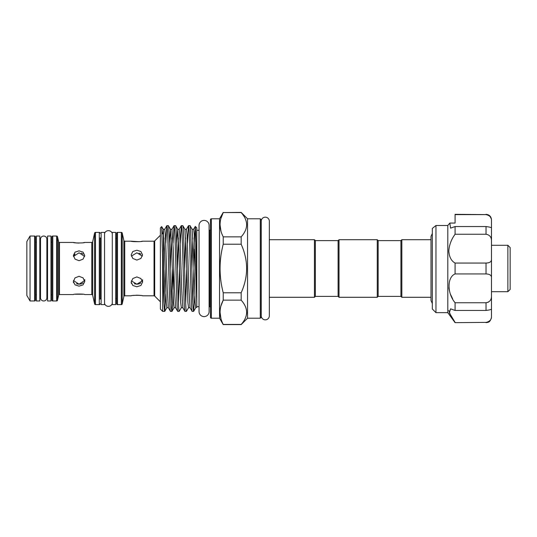 <?xml version="1.0" encoding="UTF-8"?>
<svg xmlns="http://www.w3.org/2000/svg" width="537" height="537" viewBox="0 0 537 537"><rect width="100%" height="100%" fill="white"/><g stroke="black" fill="none" stroke-linecap="round" stroke-linejoin="round"><path stroke-width="0.81" d="M43.692 236.025A3.188 3.188 0 0 0 40.503 239.213L40.503 297.787A3.188 3.188 0 0 0 43.692 300.975A3.188 3.188 0 0 0 46.873 297.787L46.873 239.213A3.188 3.188 0 0 0 43.692 236.025M265.291 217.163A4.048 4.048 0 0 0 261.244 221.21L261.244 315.79A4.048 4.048 0 0 0 265.291 319.837A4.048 4.048 0 0 0 269.339 315.79L269.339 221.21A4.048 4.048 0 0 0 265.291 217.163M115.69 304.613L115.69 232.387L112.28 232.387L112.28 304.613L115.69 304.613M104.54 304.613L104.54 232.387L101.124 232.387L101.124 304.613L104.54 304.613M112.28 233.508A4.048 4.048 0 0 0 104.54 233.508M112.28 303.492A4.048 4.048 0 0 1 104.54 303.492M432.325 253.001L432.325 228.44L435.963 225.493L435.963 312.648L432.325 309.003L432.325 253.001M455.081 322.663L486.025 322.388L455.081 322.663L447.804 312.648L447.804 225.493L449.831 223.07L455.081 223.07L455.081 222.331M455.081 322.388L449.348 312.836L450.583 308.849L455.081 310.453L455.081 302.754C447.053 293.276 447.012 277.152 455.081 273.944L455.081 263.056C451.335 260.989 449.241 257.001 448.798 251.081C449.241 244.939 451.335 239.327 455.081 234.246L455.081 226.547L450.583 228.151L449.831 223.07M448.892 287.792L449.294 290.275M450.704 294.753L452.664 298.847M448.798 310.547L450.704 315.595M455.081 234.246L486.025 234.246L486.025 226.547C489.811 227.037 491.63 227.56 491.489 228.111L491.489 241.288C491.63 237.267 489.811 234.924 486.025 234.246M455.081 263.056L486.025 263.056C489.811 262.922 491.63 261.633 491.489 259.183L491.489 220.7C491.63 217.465 489.811 215.438 486.025 214.612L455.081 214.337L486.025 214.612L455.081 214.612L455.081 223.07M507.874 245.288L510.15 247.564L510.15 289.436L507.874 291.712L507.874 245.288L491.489 245.288M507.874 291.712L491.489 291.712M163.476 233.91L163.476 288.288L163.476 233.91M209.108 311.574A5.028 5.028 0 0 1 209.108 311.581L209.108 225.419A5.028 5.028 0 0 0 204.073 220.392A5.028 5.028 0 0 0 199.046 225.426M210.45 307.62A0.913 0.913 0 0 0 209.537 306.708L209.108 306.708L209.108 311.581A5.028 5.028 0 0 1 204.073 316.608A5.028 5.028 0 0 1 199.046 311.581L199.046 225.419M199.046 230.292L196.797 230.292M199.046 306.708L196.797 306.708M210.45 229.38A0.913 0.913 0 0 1 209.537 230.292L209.108 230.292L209.108 225.419M260.284 318.219L260.284 218.781L261.197 219.687L261.197 317.313L260.284 318.219L247.544 318.219L241.167 324.596L223.231 324.596L219.552 318.219L219.552 218.781L211.356 218.781L211.356 318.219L219.552 318.219M260.284 218.781L247.544 218.781L241.167 212.404L223.231 212.565C219.015 220.62 219.015 228.715 223.231 236.851L223.231 244.214C219.015 260.425 219.015 276.615 223.231 292.786L223.231 300.149C219.015 308.198 219.015 316.293 223.231 324.435L223.231 324.596M247.544 318.219L247.544 218.781M315.353 296.377L315.353 240.623L338.109 240.623L338.109 296.377L315.353 296.377L314.447 297.29L314.447 239.71L269.339 239.71L269.339 221.21M314.447 297.29L269.339 297.29L269.339 315.79M315.353 240.623L314.447 239.71M194.797 295.968L193.622 311.373C193.226 310.795 192.823 303.647 192.421 289.94C191.628 263.217 190.81 224.164 190.011 225.627L192.159 229.299L193.313 248.879L195.119 302.485L195.77 307.701L193.622 311.373L192.125 311.332L190.024 307.701L188.87 288.121L187.064 234.515L186.413 229.299L188.514 225.668L187.473 243.154M190.011 225.627L188.514 225.668M192.172 311.373C191.373 312.836 190.554 273.783 189.762 247.06C189.36 233.353 188.957 226.205 188.554 225.627M186.399 311.373C185.607 312.836 184.788 273.783 183.99 247.06C183.594 233.353 183.191 226.205 182.788 225.627L184.936 229.299L186.091 248.879L187.896 302.485L188.547 307.701L186.399 311.373L184.903 311.332L182.802 307.701L181.647 288.121L179.835 234.515L179.183 229.299L181.284 225.668L180.244 243.154M182.788 225.627L181.284 225.668M184.943 311.373C184.547 310.795 184.144 303.647 183.741 289.94C182.942 263.217 182.13 224.164 181.331 225.627M175.565 225.627L174.062 225.668L171.961 229.299L173.216 248.879L174.418 288.121L175.572 307.701L177.673 311.332L179.177 311.373C178.774 310.795 178.371 303.647 177.969 289.94C177.176 263.217 176.358 224.164 175.565 225.627L177.707 229.299L176.653 243.154M177.72 311.373C177.317 310.795 176.915 303.647 176.519 289.94C175.72 263.217 174.901 224.164 174.109 225.627M168.336 225.627L166.839 225.668L164.738 229.299L165.389 234.515L167.195 288.121L168.35 307.701L170.451 311.332L171.947 311.373C171.155 312.836 170.336 273.783 169.544 247.06C169.142 233.353 168.739 226.205 168.336 225.627L170.484 229.299L169.424 243.154M170.498 311.373C169.699 312.836 168.88 273.783 168.088 247.06C167.685 233.353 167.282 226.205 166.879 225.627M194.522 249.175L192.897 303.19M186.722 269.534L185.674 303.19M179.177 311.373L181.325 307.701L180.667 302.485L178.861 248.879L177.707 229.299L179.183 229.299M179.499 269.534L178.445 303.19M171.947 311.373L172.578 305.13L173.787 267.466M174.062 225.668L173.021 243.154M172.27 269.534L171.222 303.19M162.657 259.304L162.657 311.373L160.382 309.097L160.382 227.903L161.677 226.607L162.657 259.304C163.382 285.429 164.027 311.997 164.725 311.373L165.812 293.846M164.725 311.373L162.657 311.373M166.839 225.668L165.792 243.154M165.047 269.534L164 303.19M241.167 324.596L241.167 324.435C248.423 316.36 248.423 308.265 241.167 300.149L241.167 292.786C248.423 276.582 248.423 260.391 241.167 244.214L241.167 236.851C248.423 228.782 248.423 220.687 241.167 212.565L241.167 212.404M219.552 218.781L223.231 212.404M211.356 318.219A0.913 0.913 0 0 1 210.45 317.313L210.45 219.687A0.913 0.913 0 0 1 211.356 218.781M339.022 297.29L339.022 239.71L377.256 239.71L377.256 297.29L339.022 297.29L338.109 296.377M400.917 296.377L401.83 297.29L401.83 239.71L400.917 240.623L400.917 296.377L378.162 296.377L378.162 240.623L377.256 239.71M50.975 236.025L50.975 300.975L47.558 300.975L47.558 236.025L50.975 236.025M101.124 238.757A0.913 0.913 0 0 1 100.218 237.844L100.218 299.156A0.913 0.913 0 0 1 101.124 298.243M50.975 294.605A0.913 0.913 0 0 1 51.881 295.511L51.881 241.489A0.913 0.913 0 0 1 50.975 242.395M100.218 233.293A0.913 0.913 0 0 0 99.305 232.387L95.485 232.387L95.485 304.613L99.305 304.613L99.305 232.387M100.218 303.707A0.913 0.913 0 0 1 99.305 304.613M51.881 300.062L51.881 236.938A0.913 0.913 0 0 1 52.794 236.025L52.794 300.975A0.913 0.913 0 0 1 51.881 300.062M52.794 300.975L56.613 300.975L56.613 236.025L52.794 236.025M56.613 300.975A0.913 0.913 0 0 0 57.499 300.257L58.6 295.269A0.913 0.913 0 0 1 59.493 294.558L73.361 294.558C73.005 293.873 85.088 293.873 84.745 294.558L91.8 294.558A0.913 0.913 0 0 1 92.693 295.269L94.599 303.902A0.913 0.913 0 0 0 95.485 304.613M91.8 294.558L91.8 242.442A0.913 0.913 0 0 0 92.693 241.731L94.599 233.098A0.913 0.913 0 0 1 95.485 232.387M56.613 236.025A0.913 0.913 0 0 1 57.499 236.743L57.499 300.257M58.6 295.269L58.6 241.731L57.499 236.743M58.6 241.731A0.913 0.913 0 0 0 59.493 242.442L59.493 294.558M83.154 242.744L84.745 242.442C85.094 243.127 73.012 243.127 73.361 242.442L76.744 242.966M76.898 242.979L79.06 243.073M83.081 294.242L75.032 294.242M73.797 255.531L75.032 254.068M73.361 281.542L73.556 282.771M73.468 280.569L79.053 284.194L76.536 283.758M79.053 286.14L75.032 284.858L73.361 281.529L75.026 277.891L79.053 276.287L83.081 277.891L84.745 281.529L83.074 284.858L79.053 286.14M79.053 250.86L83.081 252.148L84.745 255.471L83.074 259.116L79.053 260.714L75.032 259.116L73.361 255.471L75.026 252.148L79.053 250.86M91.8 242.442L84.745 242.442M73.361 242.442L59.493 242.442M84.638 256.431L79.053 252.806L73.468 256.431M116.603 237.844A0.913 0.913 0 0 1 115.69 238.757M116.603 299.156A0.913 0.913 0 0 0 115.69 298.243M116.603 303.707L116.603 233.293A0.913 0.913 0 0 1 117.509 232.387L117.509 304.613A0.913 0.913 0 0 1 116.603 303.707L116.603 233.293M117.509 304.613L121.328 304.613L121.328 232.387L117.509 232.387M121.328 304.613A0.913 0.913 0 0 0 122.221 303.902L123.852 296.525A0.913 0.913 0 0 1 124.738 295.806L131.162 295.806C130.806 295.162 142.896 295.155 142.547 295.806L154.045 295.806A0.913 0.913 0 0 1 154.69 296.075L160.382 301.767M121.328 232.387A0.913 0.913 0 0 1 122.221 233.098L122.221 303.902M123.852 296.525L123.852 240.475L122.221 233.098M154.045 295.806L154.045 241.194A0.913 0.913 0 0 0 154.69 240.925L160.382 235.233M123.852 240.475A0.913 0.913 0 0 0 124.738 241.194L124.738 295.806M140.956 241.475L142.547 241.194C142.896 241.845 130.813 241.845 131.162 241.194L139.056 241.704M140.882 295.511L139.096 295.303M139.036 295.296L136.915 295.209M136.787 295.209L132.834 295.511M131.162 282.153L132.827 278.522L136.854 276.924L140.882 278.522L142.547 282.153L140.875 285.489L136.854 286.778L132.834 285.489L131.162 282.153L131.357 283.408M131.357 280.871L136.854 284.194L134.337 283.758M136.854 250.222L140.882 251.511L142.547 254.847L140.875 258.478L136.854 260.076L132.834 258.478L131.162 254.847L132.827 251.511L136.854 250.222M154.045 241.194L142.547 241.194M131.162 241.194L124.738 241.194M142.352 256.129L136.854 252.806L131.357 256.129M47.558 242.395L46.873 242.395M40.503 242.395L39.819 242.395M47.558 294.605L46.873 294.605M40.503 294.605L39.819 294.605M39.819 236.025L39.819 300.975L36.409 300.975L36.409 236.025L39.819 236.025M36.409 242.395A0.913 0.913 0 0 1 35.496 241.489L35.496 295.511A0.913 0.913 0 0 1 36.409 294.605M35.496 236.938L35.496 300.062A0.913 0.913 0 0 1 34.59 300.975L30.038 300.975L30.038 236.025L34.59 236.025A0.913 0.913 0 0 1 35.496 236.938L35.496 300.062M30.038 300.975L26.85 295.457L26.85 241.543L30.038 236.025M81.241 253.128L83.081 254.068M83.074 282.939L81.577 283.758M81.201 283.885L79.053 284.194L84.638 280.569M139.043 253.128L140.882 254.068M140.875 282.939L139.378 283.758M139.002 283.885L136.854 284.194L142.352 280.871M220.969 231.158L220.036 224.708M220.976 218.257L223.231 212.565L241.167 212.565M220.969 318.743L220.036 312.292M220.976 305.835L223.231 300.149L241.167 300.149M246.698 312.292L246.57 314.111M195.32 226.426L196.797 227.903L196.797 286.02L195.683 231.85L195.293 226.439L194.656 242.093M196.797 286.02L196.797 307.292M161.677 226.607L163.261 229.299L162.644 233.91M241.167 236.851L223.231 236.851M223.231 244.214L241.167 244.214M241.167 292.786L223.231 292.786M241.167 324.435L223.231 324.435M488.442 302.15L486.025 302.754C489.811 302.076 491.63 299.727 491.489 295.712L491.489 308.889C491.63 309.44 489.811 309.963 486.025 310.453L486.025 302.754L455.081 302.754M491.489 308.849L491.489 277.817C491.63 275.367 489.811 274.078 486.025 273.944L486.025 263.056M486.025 322.388C489.811 321.562 491.63 319.528 491.489 316.3L491.489 308.889L491.489 316.3M491.489 259.183L491.489 277.817M455.081 273.944L486.025 273.944M455.081 310.453L486.025 310.453M490.268 216.767L491.234 218.76M491.489 219.801L491.489 220.7L491.489 219.801C491.167 216.485 489.348 214.666 486.025 214.337M455.081 226.547L486.025 226.547M435.963 225.493L447.804 225.493M209.537 306.708L209.537 230.292M94.599 303.902L94.599 233.098M92.693 241.731L92.693 295.269M154.69 240.925L154.69 296.075M34.59 300.975L34.59 236.025M196.797 303.969L194.287 234.515L193.689 229.259L192.159 229.299M192.897 237.958L191.85 269.534M185.674 237.958L184.621 269.534M178.445 237.958L177.398 269.534M171.222 237.958L170.175 269.534M164 237.958L163.476 252.363M171.994 311.332L174.095 307.701L173.444 302.485L171.639 248.879L170.484 229.299L171.961 229.299M164.772 311.332L166.873 307.701L166.222 302.485L164.416 248.879L163.261 229.299L164.738 229.299M432.325 303.533L431.003 300.539L431.003 236.461L432.325 233.467M447.804 312.648L435.963 312.648M378.162 296.377L377.256 297.29M431.003 297.29L401.83 297.29M431.003 239.71L401.83 239.71M142.547 279.636L142.547 282.153M84.745 279.636L84.745 281.529M400.917 240.623L378.162 240.623M338.109 240.623L339.022 239.71M195.293 226.439L193.635 229.299M190.024 307.701L188.547 307.701M186.413 229.299L184.936 229.299M182.802 307.701L181.325 307.701M175.572 307.701L174.095 307.701M168.35 307.701L166.873 307.701M196.797 307.332L195.77 307.701M486.025 322.663C487.677 322.287 490.167 322.992 491.489 317.199"/></g></svg>
